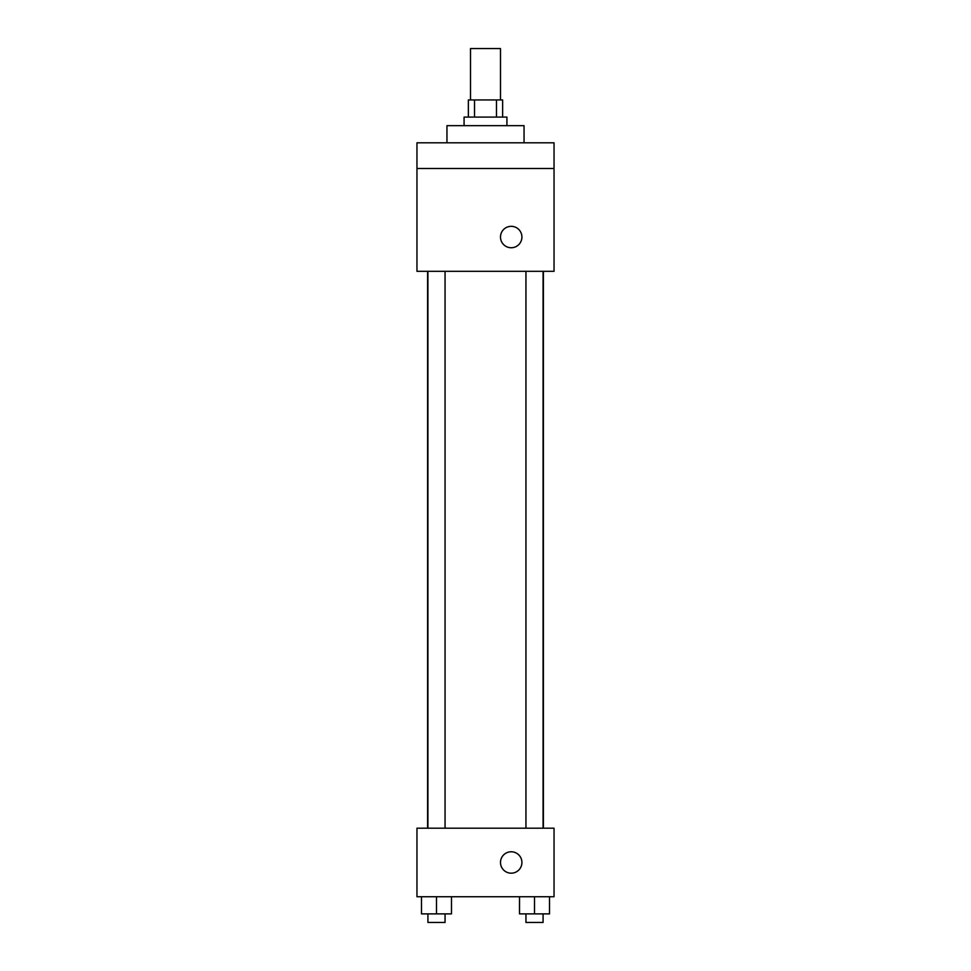 <?xml version="1.0" encoding="UTF-8"?>
<svg xmlns="http://www.w3.org/2000/svg" width="971" height="971" viewBox="0 0 971 971"><rect width="100%" height="100%" fill="white"/><g stroke="black" fill="none" stroke-linecap="round" stroke-linejoin="round"><path stroke-width="1.46" d="M500.49 99.952L500.49 48.55L470.51 48.55L470.51 99.952M474.516 117.09L474.516 99.952L468.362 99.952L468.362 117.09M474.516 99.952L502.638 99.952L502.638 117.09M496.484 117.09L496.484 99.952M464.077 125.66L464.077 117.09L506.923 117.09L506.923 125.66M524.049 142.798L524.049 125.66L446.951 125.66L446.951 142.798M416.96 142.798L554.04 142.798L554.04 168.493L416.96 168.493L416.96 142.798M554.04 168.493L554.04 271.31L416.96 271.31L416.96 168.493M511.207 247.751A10.705 10.705 0 0 1 501.934 231.681A10.705 10.705 0 0 1 520.48 231.681A10.705 10.705 0 0 1 511.207 247.751M416.96 828.202L554.04 828.202L554.04 896.743L416.96 896.743L416.96 828.202M511.207 873.184A10.705 10.705 0 0 1 501.934 857.126A10.705 10.705 0 0 1 520.48 857.126A10.705 10.705 0 0 1 511.207 873.184M519.509 896.743L519.509 913.881L549.501 913.881L549.501 896.743L549.501 913.881M534.511 913.881L534.511 896.743M543.08 913.881L543.08 922.45L525.942 922.45L525.942 913.881M421.499 896.743L421.499 913.881L451.491 913.881L451.491 896.743L451.491 913.881M436.489 913.881L436.489 896.743M445.058 913.881L445.058 922.45L427.92 922.45L427.92 913.881M543.42 828.202L543.42 271.31M427.58 828.202L427.58 271.31M525.942 271.31L525.942 828.202M543.08 271.31L543.08 828.202M445.058 828.202L445.058 271.31M427.92 828.202L427.92 271.31"/></g></svg>
